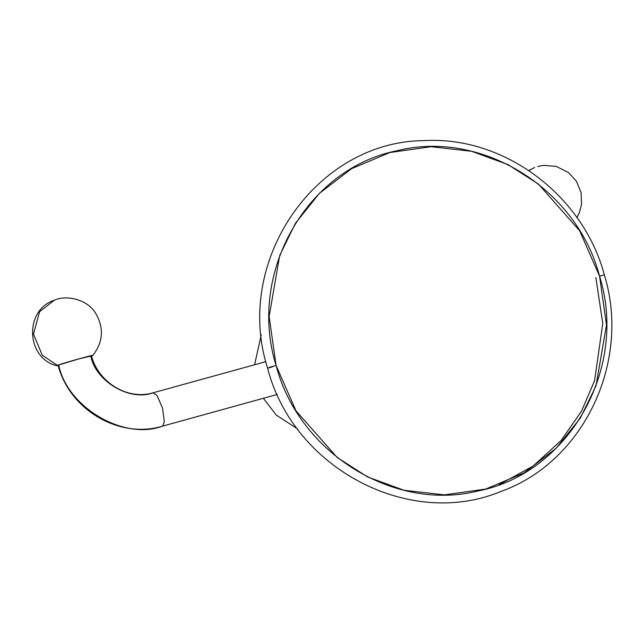 <?xml version="1.0" encoding="UTF-8"?>
<svg xmlns="http://www.w3.org/2000/svg" width="643" height="643" viewBox="0 0 643 643"><rect width="100%" height="100%" fill="white"/><g stroke="black" fill="none" stroke-linecap="round" stroke-linejoin="round"><path stroke-width="0.96" d="M599.549 276.112C576.771 188.56 481.84 129.548 397.639 150.591C306.615 168.209 247.169 273.291 276.088 365.465C298.858 453.018 393.797 512.029 477.998 490.987C569.023 473.369 628.468 368.286 599.549 276.112L579.656 230.781L538.44 184.091L508.05 164.64L471.632 151.298L431.172 146.708L389.883 152.528L351.552 168.699L319.418 193.35L295.362 223.394L279.673 255.576L269.136 316.565L276.088 365.465C269.136 367.314 264.128 369.243 272.391 366.888C264.128 369.243 269.136 367.314 276.088 365.465L295.973 410.797L337.189 457.486L367.587 476.937L403.997 490.279L444.458 494.869L485.746 489.05L524.085 472.878L556.219 448.227L580.275 418.183L595.957 386.001L606.502 325.012L599.549 276.112L604.364 274.923L599.549 276.112M267.568 368.077C293.031 468.144 409.245 529.736 500.985 491.437C583.563 462.028 631.209 361.961 604.364 274.923C583.048 194.893 503.815 135.802 423.986 140.624C315.56 141.364 233.264 261.347 267.568 368.077L272.391 366.888M595.852 277.535L602.764 323.493L594.59 380.592L581.537 411.15L561.106 440.511L533.184 465.982L498.904 484.798M263.397 398.29L276.297 415.089L297.516 428.905L276.297 415.089L263.397 398.29M261.251 334.794L254.612 364.758L261.251 334.794M153.05 392.825L156.988 395.381L162.542 408.16L164.351 421.864L162.534 426.14L277.246 394.456L162.534 426.14L164.351 421.864L162.542 408.16L156.988 395.381L153.05 392.825C129.918 401.626 95.67 381.436 90.767 356.118L79.378 358.762L58.746 364.959C66.904 407.164 123.986 440.809 162.534 426.14L162.534 426.14C123.986 440.809 66.904 407.164 58.746 364.959L58.095 365.288C69.573 409.864 119.381 439.257 162.406 426.188L162.269 426.213M92.134 355.74L79.772 358.609L57.38 365.337L42.293 355.266L33.468 334.063L39.585 311.751L54.325 300.209C66.317 294.526 88.123 299.429 96.04 313.961C104.126 328.501 103.057 342.317 92.833 355.41L92.134 355.74C99.673 352.951 62.773 363.142 57.38 365.337L58.143 365.473L56.697 365.706C25.824 358.215 24.137 309.878 54.325 300.209L39.585 311.751L33.468 334.063L42.293 355.266L57.38 365.337L56.697 365.706M528.803 170.524L534.711 167.501L528.803 170.524M537.685 166.521L543.536 165.38L556.227 166.392L568.581 172.581L576.458 181.302L581.079 192.651L581.561 204.161L579.407 212.592L576.948 217.583M162.406 426.188L277.254 394.456M91.427 355.788C98.492 383.043 128.471 400.444 153.179 392.777L265.864 361.647M528.755 170.491L534.711 167.501"/></g></svg>
